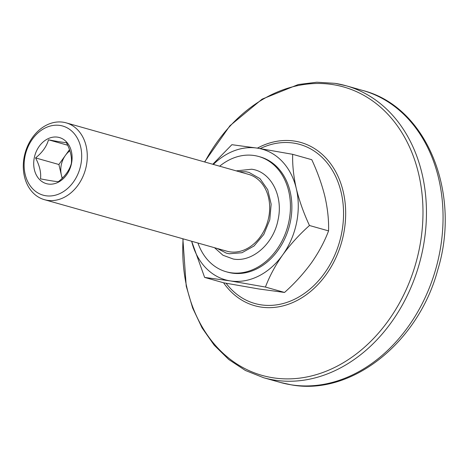 <?xml version="1.0" encoding="UTF-8"?>
<svg xmlns="http://www.w3.org/2000/svg" width="468" height="468" viewBox="0 0 468 468"><rect width="100%" height="100%" fill="white"/><g stroke="black" fill="none" stroke-linecap="round" stroke-linejoin="round"><path stroke-width="0.7" d="M217.193 248.467L226.301 253.112L229.267 253.761L241.968 252.738L254.054 245.975L263.788 234.445L269.779 219.808L271.159 204.159L267.737 189.745L259.997 178.641L249.052 172.429L246.092 171.779L238.891 171.633M63.303 122.23A39.92 31.274 105.8 0 1 66.134 122.85A39.92 31.274 105.8 0 1 85.855 167.977A39.92 31.274 105.8 0 1 47.274 200.31A39.92 31.274 105.8 0 1 44.437 199.684A39.92 31.274 105.8 0 1 24.716 154.557A39.92 31.274 105.8 0 1 63.303 122.23M44.437 199.684L226.828 251.187A39.92 31.274 -74.2 0 0 229.665 251.813A39.92 31.274 -74.2 0 0 268.246 219.48A39.92 31.274 -74.2 0 0 248.526 174.353L66.134 122.85M45.688 195.729A35.925 28.15 -74.2 0 0 80.777 165.005A35.925 28.15 -74.2 0 0 60.115 125.459A35.925 28.15 -74.2 0 0 25.026 156.177A35.925 28.15 -74.2 0 0 45.688 195.729M48.508 139.809C56.874 141.435 62.835 142.377 66.392 142.641C70.428 150.24 72.072 157.219 71.323 163.578C69.451 170.241 65.14 176.272 58.377 181.683C54.82 181.42 48.859 180.472 40.494 178.852C41.272 172.61 39.622 165.637 35.556 157.915C42.243 152.615 46.56 146.578 48.508 139.809L67.661 145.22M71.487 163.537A23.95 18.767 -74.2 0 0 57.71 137.171A23.95 18.767 -74.2 0 0 34.316 157.652A23.95 18.767 -74.2 0 0 48.093 184.018A23.95 18.767 -74.2 0 0 71.487 163.537M69.902 150.795A19.96 15.637 -74.2 0 0 65.362 155.452A19.96 15.637 -74.2 0 0 61.285 164.882A19.96 15.637 -74.2 0 0 61.361 174.974A19.96 15.637 -74.2 0 0 62.384 178.127M197.952 243.032A59.881 46.911 -74.2 0 0 226.179 271.744A59.881 46.911 -74.2 0 0 230.431 272.68A59.881 46.911 -74.2 0 0 288.306 224.184A59.881 46.911 -74.2 0 0 258.728 156.493A59.881 46.911 -74.2 0 0 254.475 155.563A59.881 46.911 -74.2 0 0 219.65 166.198M226.179 271.744L227.612 272.148A59.881 46.911 -74.2 0 0 231.865 273.084A59.881 46.911 -74.2 0 0 289.739 224.587A59.881 46.911 -74.2 0 0 260.161 156.897L258.728 156.493M311.325 263.016C318.743 252.404 324.488 241.699 328.559 230.894C328.905 220.352 327.699 208.933 324.944 196.654C321.92 184.386 317.532 172.072 311.782 159.711L292.687 154.323C292.342 164.865 293.547 176.278 296.297 188.563A67.86 53.171 105.8 0 1 296.542 222.862A67.86 53.171 105.8 0 1 282.678 254.931C275.254 265.543 269.51 276.249 265.438 287.054L284.538 292.447C294.618 283.444 303.545 273.634 311.325 263.016M212.794 164.268L231.882 144.694L257.511 148.157A67.86 53.171 105.8 0 1 296.297 188.563C299.321 200.831 303.709 213.145 309.465 225.5L328.559 230.894M309.465 225.5C299.385 234.503 290.452 244.314 282.678 254.931A67.86 53.171 105.8 0 1 230.262 280.894L204.639 277.425L223.733 282.818L258.909 288.978L284.538 292.447M213.355 164.426A67.86 53.171 105.8 0 1 257.511 148.157L292.687 154.323M204.639 277.425L191.658 241.254A67.86 53.171 105.8 0 0 230.262 280.894L265.438 287.054M69.51 149.655L58.892 164.502L62.156 178.349M58.892 164.502L35.556 157.915M257.377 148.14A84.819 66.456 105.8 0 1 294.717 141.12A84.819 66.456 105.8 0 1 343.506 234.491A84.819 66.456 105.8 0 1 260.664 307.02A84.819 66.456 105.8 0 1 223.587 282.777M226.091 283.257A82.649 64.754 -74.2 0 0 260.717 304.791A82.649 64.754 -74.2 0 0 341.441 234.117A82.649 64.754 -74.2 0 0 293.898 143.132A82.649 64.754 -74.2 0 0 260.214 148.59M335.322 83.398A151.69 118.849 105.8 0 1 346.092 85.761A151.69 118.849 105.8 0 1 421.03 257.242A151.69 118.849 105.8 0 1 274.418 380.092A151.69 118.849 105.8 0 1 263.642 377.729L280.25 382.42A151.69 118.849 -74.2 0 0 291.02 384.784A151.69 118.849 -74.2 0 0 437.638 261.928A151.69 118.849 -74.2 0 0 362.7 90.453C426.74 106.645 461.489 193.038 437.755 269.931C418.386 342.354 351.93 395.905 291.465 384.883L280.25 382.42M183.099 238.838A149.871 117.421 -74.2 0 0 272.78 377.746A149.871 117.421 -74.2 0 0 419.152 249.59A149.871 117.421 -74.2 0 0 332.947 84.614A149.871 117.421 -74.2 0 0 204.791 162.004M236.211 170.879L251.667 169.223C270.832 171.621 283.485 195.846 278.074 219.761C273.64 243.828 252.147 262.647 233.239 259.015L222.979 255.253L214.514 247.712M362.7 90.453L346.092 85.761L335.141 83.357L316.836 82.222L298.274 84.532L262.121 99.134L229.928 125.752L204.563 161.94M182.865 238.774L186.223 286.135L192.646 307.991L202.047 327.846L214.192 345.173L228.77 359.518L245.402 370.475L263.642 377.729"/></g></svg>
